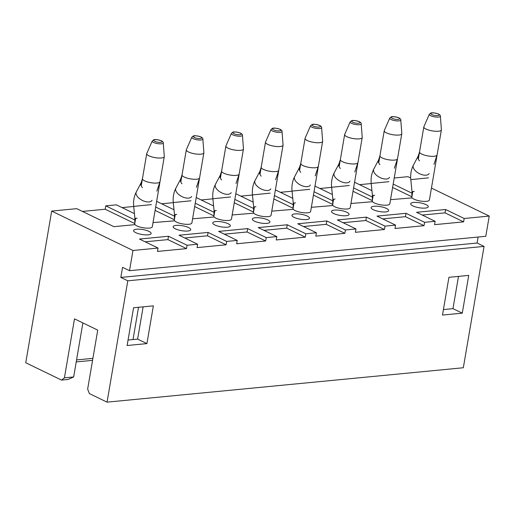 <?xml version="1.0" encoding="UTF-8"?>
<svg xmlns="http://www.w3.org/2000/svg" width="515" height="515" viewBox="0 0 515 515"><rect width="100%" height="100%" fill="white"/><g stroke="black" fill="none" stroke-linecap="round" stroke-linejoin="round"><path stroke-width="0.77" d="M188.548 227.559A8.91 2.498 9.7 0 0 179.046 225.351A8.91 2.498 9.7 0 0 173.169 226.697A8.91 2.498 9.7 0 0 175.351 228.834A8.91 2.498 9.7 0 0 184.859 231.048A8.91 2.498 9.7 0 0 190.73 229.703A8.91 2.498 9.7 0 0 188.548 227.559M267.723 219.918A8.91 2.498 9.7 0 0 258.215 217.71A8.91 2.498 9.7 0 0 252.344 219.055A8.91 2.498 9.7 0 0 254.526 221.193A8.91 2.498 9.7 0 0 264.028 223.401A8.91 2.498 9.7 0 0 269.905 222.055A8.91 2.498 9.7 0 0 267.723 219.918M346.891 212.27A8.91 2.498 9.7 0 0 337.389 210.062A8.91 2.498 9.7 0 0 331.518 211.407A8.91 2.498 9.7 0 0 333.694 213.545A8.91 2.498 9.7 0 0 343.202 215.759A8.91 2.498 9.7 0 0 349.073 214.407A8.91 2.498 9.7 0 0 346.891 212.27M426.066 204.629A8.91 2.498 9.7 0 0 416.564 202.414A8.91 2.498 9.7 0 0 410.687 203.766A8.91 2.498 9.7 0 0 412.869 205.903A8.91 2.498 9.7 0 0 422.371 208.112A8.91 2.498 9.7 0 0 428.248 206.766A8.91 2.498 9.7 0 0 426.066 204.629M386.482 208.446A8.91 2.498 9.7 0 0 376.974 206.238A8.91 2.498 9.7 0 0 371.103 207.584A8.91 2.498 9.7 0 0 373.285 209.721A8.91 2.498 9.7 0 0 382.787 211.935A8.91 2.498 9.7 0 0 388.658 210.59A8.91 2.498 9.7 0 0 386.482 208.446M307.307 216.094A8.91 2.498 9.7 0 0 297.805 213.886A8.91 2.498 9.7 0 0 291.928 215.231A8.91 2.498 9.7 0 0 294.11 217.369A8.91 2.498 9.7 0 0 303.612 219.577A8.91 2.498 9.7 0 0 309.489 218.231A8.91 2.498 9.7 0 0 307.307 216.094M228.132 223.742A8.91 2.498 9.7 0 0 218.63 221.527A8.91 2.498 9.7 0 0 212.759 222.873A8.91 2.498 9.7 0 0 214.942 225.016A8.91 2.498 9.7 0 0 224.443 227.224A8.91 2.498 9.7 0 0 230.314 225.879A8.91 2.498 9.7 0 0 228.132 223.742M148.964 231.383A8.91 2.498 9.7 0 0 139.462 229.175A8.91 2.498 9.7 0 0 133.585 230.52A8.91 2.498 9.7 0 0 135.767 232.658A8.91 2.498 9.7 0 0 145.269 234.866A8.91 2.498 9.7 0 0 151.146 233.52A8.91 2.498 9.7 0 0 148.964 231.383M134.582 224.675L113.912 226.671L76.748 208.659L51.674 211.086L132.973 250.477L158.047 248.056L139.462 239.05L168.495 236.25L187.074 245.249L197.631 244.232L179.053 235.226L208.079 232.426L226.664 241.432L237.222 240.408L218.637 231.409L247.664 228.602L266.249 237.608L276.806 236.585L258.221 227.585L287.254 224.778L305.833 233.784L316.39 232.767L297.805 223.761L326.838 220.954L345.423 229.96L355.974 228.943L337.396 219.937L366.423 217.137L385.008 226.136L395.565 225.119L376.98 216.113L406.013 213.313L424.592 222.319L435.149 221.296L416.564 212.296L445.597 209.489L464.176 218.495L489.25 216.075L485.793 236.295L129.516 270.697L132.973 250.477M394.233 178.003L407.951 176.677L410.687 178.003M431.441 188.065L489.25 216.075M412.103 193.26L393.19 184.093M411.685 197.915L390.525 199.672M371.939 190.666L354.571 182.252M372.519 197.084L353.605 187.917M372.1 201.738L350.94 203.496M332.349 194.49L314.987 186.076M332.935 200.908L314.015 191.741M332.516 205.562L311.356 207.32M292.765 198.314L275.396 189.9M293.344 204.732L274.431 195.565M292.932 209.386L271.766 211.144M253.18 202.138L235.812 193.724M253.76 208.549L234.846 199.389M253.341 213.204L232.181 214.967M213.59 205.961L196.228 197.541M214.176 212.373L195.256 203.206M213.757 217.027L192.597 218.785M174.006 209.779L156.637 201.365M174.585 216.197L155.672 207.03M174.173 220.851L153.007 222.609M134.421 213.603L116.332 204.841L105.775 205.858L135.001 220.021M82.452 211.427L105.202 209.232L105.775 205.858M122.036 207.603L133.707 206.476M161.626 203.779L173.298 202.653M201.211 199.955L212.882 198.829M240.795 196.138L252.466 195.011M280.379 192.314L292.05 191.187M319.97 188.49L331.641 187.363M359.554 184.666L371.225 183.54M61.523 380.089L64.42 377.843L73.658 376.954L68.122 379.452L61.523 380.089L25.75 362.753L51.674 211.086M187.074 245.249L186.501 248.623L157.468 251.423L158.047 248.056M464.176 218.495L463.603 221.862L434.57 224.669L435.149 221.296M424.592 222.319L424.019 225.686L394.986 228.493L395.565 225.119M385.008 226.136L384.428 229.51L355.402 232.31L355.974 228.943M345.423 229.96L344.844 233.334L315.817 236.134L316.39 232.767M305.833 233.784L305.26 237.157L276.227 239.958L276.806 236.585M266.249 237.608L265.669 240.975L236.643 243.782L237.222 240.408M226.664 241.432L226.085 244.799L197.058 247.606L197.631 244.232M468.727 275.403L462.277 313.152L442.482 315.064L448.932 277.315L468.727 275.403M133.565 307.764L153.361 305.859L146.904 343.608L127.115 345.514L133.565 307.764M478.12 237.035L477.096 243.029L484.068 246.408L463.326 367.749L107.049 402.151L89.398 393.595L87.647 389.102L97.734 330.115L74.501 318.862L64.42 377.843M484.068 246.408L127.791 280.81L107.049 402.151M127.791 280.81L120.819 277.437L122.551 267.324L129.516 270.697M128.048 340.029L137.614 339.102L143.125 306.843M443.421 309.573L452.981 308.652L458.498 276.388M92.565 360.352L76.226 361.929M76.568 359.934L92.906 358.356M73.658 376.954L82.889 322.924M137.614 339.102L146.904 343.608M452.981 308.652L462.277 313.152M477.096 243.029L120.819 277.437M445.597 209.489L445.018 212.862L463.603 221.862M445.018 212.862L422.268 215.058M411.878 196.801L392.61 187.466M406.013 213.313L405.434 216.68L424.019 225.686M405.434 216.68L382.684 218.881M372.294 200.625L353.026 191.29M366.423 217.137L365.85 220.504L384.428 229.51M365.85 220.504L343.099 222.705M332.703 204.449L313.442 195.114M326.838 220.954L326.259 224.328L344.844 233.334M326.259 224.328L303.515 226.523M293.119 208.266L273.851 198.932M287.254 224.778L286.675 228.151L305.26 237.157M286.675 228.151L263.925 230.347M253.535 212.09L234.267 202.756M247.664 228.602L247.091 231.975L265.669 240.975M247.091 231.975L224.34 234.171M213.944 215.914L194.683 206.579M208.079 232.426L207.506 235.793L226.085 244.799M207.506 235.793L184.756 237.994M174.36 219.738L155.099 210.403M168.495 236.25L167.916 239.617L186.501 248.623M167.916 239.617L145.166 241.812M134.776 223.561L105.202 209.232M429.356 114.246L423.877 126.742A8.91 2.498 9.7 0 0 423.826 126.909A8.91 2.498 9.7 0 0 426.008 129.046A8.91 2.498 9.7 0 0 435.51 131.254A8.91 2.498 9.7 0 0 441.381 129.909A8.91 2.498 9.7 0 0 441.394 129.735L440.377 116.133C440.64 115.688 440.029 114.987 438.535 114.021C434.473 112.798 431.885 112.482 430.772 113.075L429.356 114.246A5.607 1.571 9.7 0 0 430.695 115.695A5.607 1.571 9.7 0 0 436.855 117.098A5.607 1.571 9.7 0 0 440.377 116.133M418.328 159.051L423.826 126.915A8.91 2.498 9.7 0 0 428.789 130.102A8.91 2.498 9.7 0 0 438.413 131.228A8.91 2.498 9.7 0 0 441.381 129.915L437.1 154.957A8.91 2.498 9.7 0 1 431.229 156.309A8.91 2.498 9.7 0 1 421.727 154.094A8.91 2.498 9.7 0 1 419.545 151.957L418.212 156.077A8.91 4.654 27.9 0 0 419.493 160.873M389.765 118.07L384.287 130.559A8.91 2.498 9.7 0 0 384.242 130.726A8.91 2.498 9.7 0 0 386.417 132.87A8.91 2.498 9.7 0 0 395.926 135.078A8.91 2.498 9.7 0 0 401.797 133.733A8.91 2.498 9.7 0 0 401.803 133.552L400.792 119.95C401.056 119.512 400.445 118.811 398.951 117.845C394.889 116.622 392.301 116.306 391.188 116.899L389.765 118.07A5.607 1.571 9.7 0 0 391.11 119.519A5.607 1.571 9.7 0 0 397.271 120.916A5.607 1.571 9.7 0 0 400.792 119.95M350.181 121.888L344.702 134.383A8.91 2.498 9.7 0 0 344.651 134.55A8.91 2.498 9.7 0 0 346.833 136.687A8.91 2.498 9.7 0 0 356.335 138.902A8.91 2.498 9.7 0 0 362.212 137.556A8.91 2.498 9.7 0 0 362.219 137.376L361.202 123.774C361.466 123.336 360.854 122.634 359.367 121.669C355.305 120.446 352.717 120.124 351.603 120.722L350.181 121.888A5.607 1.571 9.7 0 0 351.52 123.343A5.607 1.571 9.7 0 0 357.68 124.739A5.607 1.571 9.7 0 0 361.202 123.774M310.597 125.712L305.118 138.207A8.91 2.498 9.7 0 0 305.067 138.374A8.91 2.498 9.7 0 0 307.249 140.511A8.91 2.498 9.7 0 0 316.751 142.719A8.91 2.498 9.7 0 0 322.628 141.374A8.91 2.498 9.7 0 0 322.635 141.2L321.618 127.598C321.881 127.16 321.27 126.458 319.783 125.493C315.714 124.263 313.126 123.948 312.019 124.546L310.597 125.712A5.607 1.571 9.7 0 0 311.936 127.166A5.607 1.571 9.7 0 0 318.096 128.563A5.607 1.571 9.7 0 0 321.618 127.598M271.006 129.535L265.534 142.031A8.91 2.498 9.7 0 0 265.483 142.198A8.91 2.498 9.7 0 0 267.665 144.335A8.91 2.498 9.7 0 0 277.167 146.543A8.91 2.498 9.7 0 0 283.038 145.198A8.91 2.498 9.7 0 0 283.05 145.024L282.033 131.422C282.297 130.984 281.686 130.282 280.192 129.317C276.13 128.087 273.542 127.772 272.429 128.364L271.006 129.535A5.607 1.571 9.7 0 0 272.351 130.984A5.607 1.571 9.7 0 0 278.512 132.387A5.607 1.571 9.7 0 0 282.033 131.422M231.422 133.359L225.943 145.854A8.91 2.498 9.7 0 0 225.892 146.022A8.91 2.498 9.7 0 0 228.074 148.159A8.91 2.498 9.7 0 0 237.582 150.367A8.91 2.498 9.7 0 0 243.453 149.022A8.91 2.498 9.7 0 0 243.46 148.848L242.443 135.239C242.713 134.801 242.095 134.1 240.608 133.134C236.546 131.911 233.958 131.595 232.844 132.188L231.422 133.359A5.607 1.571 9.7 0 0 232.761 134.808A5.607 1.571 9.7 0 0 238.921 136.211A5.607 1.571 9.7 0 0 242.443 135.239M191.838 137.183L186.359 149.672A8.91 2.498 9.7 0 0 186.308 149.839A8.91 2.498 9.7 0 0 188.49 151.983A8.91 2.498 9.7 0 0 197.992 154.191A8.91 2.498 9.7 0 0 203.869 152.846A8.91 2.498 9.7 0 0 203.876 152.665L202.859 139.063C203.122 138.625 202.511 137.923 201.024 136.958C196.955 135.735 194.367 135.419 193.26 136.012L191.838 137.183A5.607 1.571 9.7 0 0 193.177 138.632A5.607 1.571 9.7 0 0 199.337 140.029A5.607 1.571 9.7 0 0 202.859 139.063M152.253 141.001L146.775 153.496A8.91 2.498 9.7 0 0 146.724 153.663A8.91 2.498 9.7 0 0 148.906 155.8A8.91 2.498 9.7 0 0 158.408 158.015A8.91 2.498 9.7 0 0 164.279 156.663A8.91 2.498 9.7 0 0 164.291 156.489L163.274 142.887C163.538 142.449 162.927 141.747 161.433 140.782C157.371 139.552 154.783 139.237 153.67 139.835L152.253 141.001A5.607 1.571 9.7 0 0 153.592 142.455A5.607 1.571 9.7 0 0 159.753 143.852A5.607 1.571 9.7 0 0 163.274 142.887M378.744 162.875L384.235 130.739A8.91 2.498 9.7 0 0 389.205 133.919A8.91 2.498 9.7 0 0 398.822 135.052A8.91 2.498 9.7 0 0 401.797 133.739L397.516 158.781A8.91 2.498 9.7 0 1 391.645 160.126A8.91 2.498 9.7 0 1 382.136 157.918A8.91 2.498 9.7 0 1 379.954 155.781L378.628 159.895A8.91 4.654 27.9 0 0 379.909 164.697M339.16 166.699L344.651 134.563A8.91 2.498 9.7 0 0 349.621 137.743A8.91 2.498 9.7 0 0 359.238 138.876A8.91 2.498 9.7 0 0 362.212 137.563L357.931 162.605A8.91 2.498 9.7 0 1 352.054 163.95A8.91 2.498 9.7 0 1 342.552 161.742A8.91 2.498 9.7 0 1 340.37 159.605L339.044 163.719A8.91 4.654 27.9 0 0 340.318 168.521M299.569 170.523L305.067 138.381A8.91 2.498 9.7 0 0 310.036 141.567A8.91 2.498 9.7 0 0 319.654 142.7A8.91 2.498 9.7 0 0 322.622 141.387L310.642 211.491A8.91 2.498 9.7 0 1 304.764 212.837A8.91 2.498 9.7 0 1 295.262 210.629A8.91 2.498 9.7 0 1 293.08 208.491L294.014 203.045M259.985 174.34L265.483 142.204A8.91 2.498 9.7 0 0 270.446 145.391A8.91 2.498 9.7 0 0 280.063 146.518A8.91 2.498 9.7 0 0 283.038 145.204L278.757 170.253A8.91 2.498 9.7 0 1 272.886 171.598A8.91 2.498 9.7 0 1 263.377 169.39A8.91 2.498 9.7 0 1 261.202 167.246L259.869 171.366A8.91 4.654 27.9 0 0 261.15 176.162M220.401 178.164L225.892 146.028A8.91 2.498 9.7 0 0 230.862 149.215A8.91 2.498 9.7 0 0 240.479 150.341A8.91 2.498 9.7 0 0 243.453 149.028L239.172 174.07A8.91 2.498 9.7 0 1 233.295 175.422A8.91 2.498 9.7 0 1 223.793 173.207A8.91 2.498 9.7 0 1 221.611 171.07L220.285 175.19A8.91 4.654 27.9 0 0 221.559 179.986M180.817 181.988L186.308 149.852A8.91 2.498 9.7 0 0 191.277 153.032A8.91 2.498 9.7 0 0 200.895 154.165A8.91 2.498 9.7 0 0 203.863 152.852L199.582 177.894A8.91 2.498 9.7 0 1 193.711 179.239A8.91 2.498 9.7 0 1 184.209 177.031A8.91 2.498 9.7 0 1 182.027 174.894L180.701 179.008A8.91 4.654 27.9 0 0 181.975 183.81M141.226 185.812L146.724 153.676A8.91 2.498 9.7 0 0 151.687 156.856A8.91 2.498 9.7 0 0 161.304 157.989A8.91 2.498 9.7 0 0 164.279 156.676L152.298 226.78A8.91 2.498 9.7 0 1 146.421 228.126A8.91 2.498 9.7 0 1 136.919 225.918A8.91 2.498 9.7 0 1 134.737 223.78L135.67 218.341M412.773 191.58L411.839 197.02A8.91 2.498 9.7 0 0 414.021 199.157A8.91 2.498 9.7 0 0 423.523 201.371A8.91 2.498 9.7 0 0 429.401 200.026L441.381 129.915M411.839 197.02L412.006 191.67L414.272 191.419M412.006 191.67L410.803 179.626L428.525 177.855M410.803 179.626C410.307 174.36 411.17 169.551 413.391 165.199A8.91 4.654 27.9 0 0 414.672 170.001A8.91 4.654 27.9 0 0 422.738 174.875A8.91 4.654 27.9 0 0 429.143 173.523M438.149 113.957A4.217 1.185 9.7 0 0 431.081 113.255A4.217 1.185 9.7 0 0 435.844 115.566A4.217 1.185 9.7 0 0 438.149 113.957M437.769 115.592A4.217 1.185 9.7 0 0 436.353 113.332A4.217 1.185 9.7 0 0 430.946 113.854A4.217 1.185 9.7 0 0 437.769 115.592M373.182 195.404L372.255 200.844A8.91 2.498 9.7 0 0 374.437 202.981A8.91 2.498 9.7 0 0 383.939 205.195A8.91 2.498 9.7 0 0 389.81 203.843L401.797 133.739M372.255 200.844L372.422 195.494L374.682 195.243M372.422 195.494L371.218 183.449L388.941 181.679M371.218 183.449C370.716 178.184 371.585 173.375 373.806 169.023A8.91 4.654 27.9 0 0 375.081 173.819A8.91 4.654 27.9 0 0 383.147 178.699A8.91 4.654 27.9 0 0 389.559 177.347M398.559 117.781A4.217 1.185 9.7 0 0 391.49 117.079A4.217 1.185 9.7 0 0 396.254 119.39A4.217 1.185 9.7 0 0 398.559 117.781M333.598 199.228L332.671 204.667A8.91 2.498 9.7 0 0 334.847 206.805A8.91 2.498 9.7 0 0 344.355 209.013A8.91 2.498 9.7 0 0 350.226 207.667L362.212 137.563M332.671 204.667L332.832 199.318L335.098 199.067M332.832 199.318L331.628 187.273L349.357 185.497M331.628 187.273C331.132 182.007 331.995 177.199 334.222 172.847A8.91 4.654 27.9 0 0 335.497 177.643A8.91 4.654 27.9 0 0 343.563 182.522A8.91 4.654 27.9 0 0 349.968 181.171M358.974 121.604A4.217 1.185 9.7 0 0 351.906 120.903A4.217 1.185 9.7 0 0 356.67 123.207A4.217 1.185 9.7 0 0 358.974 121.604M293.08 208.491L293.247 203.135L295.513 202.891M293.247 203.135L292.044 191.091L309.766 189.32M292.044 191.091C291.548 185.825 292.411 181.016 294.632 176.671A8.91 4.654 27.9 0 0 295.913 181.467A8.91 4.654 27.9 0 0 303.979 186.346A8.91 4.654 27.9 0 0 310.384 184.988M294.632 176.671L299.46 167.542A8.91 4.654 27.9 0 0 300.734 172.338M299.46 167.542L300.786 163.429A8.91 2.498 9.7 0 0 302.968 165.566A8.91 2.498 9.7 0 0 312.47 167.774A8.91 2.498 9.7 0 0 318.341 166.429L315.206 175.866M319.39 125.428A4.217 1.185 9.7 0 0 312.322 124.727A4.217 1.185 9.7 0 0 317.086 127.031A4.217 1.185 9.7 0 0 319.39 125.428M254.423 206.869L253.496 212.315A8.91 2.498 9.7 0 0 255.678 214.452A8.91 2.498 9.7 0 0 265.18 216.661A8.91 2.498 9.7 0 0 271.057 215.315L283.038 145.204M253.496 212.315L253.663 206.959L255.923 206.715M253.663 206.959L252.459 194.915L270.182 193.144M252.459 194.915C251.957 189.649 252.826 184.84 255.047 180.488A8.91 4.654 27.9 0 0 256.328 185.291A8.91 4.654 27.9 0 0 264.388 190.164A8.91 4.654 27.9 0 0 270.8 188.812M279.806 129.246A4.217 1.185 9.7 0 0 272.731 128.544A4.217 1.185 9.7 0 0 277.495 130.855A4.217 1.185 9.7 0 0 279.806 129.246M214.839 210.693L213.912 216.133A8.91 2.498 9.7 0 0 216.094 218.27A8.91 2.498 9.7 0 0 225.596 220.484A8.91 2.498 9.7 0 0 231.467 219.139L243.453 149.028M213.912 216.133L214.073 210.783L216.339 210.532M214.073 210.783L212.869 198.739L230.598 196.968M212.869 198.739C212.373 193.473 213.236 188.664 215.463 184.312A8.91 4.654 27.9 0 0 216.738 189.114A8.91 4.654 27.9 0 0 224.804 193.988A8.91 4.654 27.9 0 0 231.209 192.636M240.215 133.07A4.217 1.185 9.7 0 0 233.147 132.368A4.217 1.185 9.7 0 0 237.911 134.679A4.217 1.185 9.7 0 0 240.215 133.07M175.255 214.517L174.321 219.957A8.91 2.498 9.7 0 0 176.503 222.094A8.91 2.498 9.7 0 0 186.012 224.308A8.91 2.498 9.7 0 0 191.883 222.956L203.863 152.852M174.321 219.957L174.488 214.607L176.754 214.356M174.488 214.607L173.285 202.562L191.014 200.792M173.285 202.562C172.789 197.297 173.652 192.488 175.879 188.136A8.91 4.654 27.9 0 0 177.154 192.932A8.91 4.654 27.9 0 0 185.22 197.811A8.91 4.654 27.9 0 0 191.625 196.46M200.631 136.893A4.217 1.185 9.7 0 0 193.563 136.192A4.217 1.185 9.7 0 0 198.327 138.503A4.217 1.185 9.7 0 0 200.631 136.893M134.737 223.78L134.904 218.431L137.17 218.18M134.904 218.431L133.7 206.38L151.423 204.609M133.7 206.38C133.205 201.114 134.067 196.312 136.288 191.96A8.91 4.654 27.9 0 0 137.569 196.756A8.91 4.654 27.9 0 0 145.636 201.635A8.91 4.654 27.9 0 0 152.041 200.284M136.288 191.96L141.11 182.831A8.91 4.654 27.9 0 0 142.391 187.634M141.11 182.831L142.443 178.718A8.91 2.498 9.7 0 0 144.625 180.855A8.91 2.498 9.7 0 0 154.127 183.063A8.91 2.498 9.7 0 0 159.998 181.718L156.863 191.155M161.047 140.717A4.217 1.185 9.7 0 0 153.979 140.016A4.217 1.185 9.7 0 0 158.742 142.32A4.217 1.185 9.7 0 0 161.047 140.717M398.185 119.416A4.217 1.185 9.7 0 0 396.769 117.156A4.217 1.185 9.7 0 0 391.355 117.678A4.217 1.185 9.7 0 0 398.185 119.416M358.601 123.24A4.217 1.185 9.7 0 0 357.178 120.98A4.217 1.185 9.7 0 0 351.771 121.501A4.217 1.185 9.7 0 0 358.601 123.24M319.017 127.057A4.217 1.185 9.7 0 0 317.594 124.797A4.217 1.185 9.7 0 0 312.187 125.325A4.217 1.185 9.7 0 0 319.017 127.057M279.426 130.881A4.217 1.185 9.7 0 0 278.01 128.621A4.217 1.185 9.7 0 0 272.596 129.143A4.217 1.185 9.7 0 0 279.426 130.881M239.842 134.705A4.217 1.185 9.7 0 0 238.426 132.445A4.217 1.185 9.7 0 0 233.012 132.967A4.217 1.185 9.7 0 0 239.842 134.705M200.258 138.529A4.217 1.185 9.7 0 0 198.835 136.269A4.217 1.185 9.7 0 0 193.428 136.79A4.217 1.185 9.7 0 0 200.258 138.529M160.667 142.352A4.217 1.185 9.7 0 0 159.251 140.093A4.217 1.185 9.7 0 0 153.843 140.614A4.217 1.185 9.7 0 0 160.667 142.352M418.212 156.077L413.391 165.199M433.965 164.394L437.1 154.957M423.826 126.909L419.545 151.957M378.628 159.895L373.806 169.023M394.381 168.218L397.516 158.781M384.242 130.726L379.954 155.781M339.044 163.719L334.222 172.847M354.79 172.042L357.931 162.605M344.651 134.55L340.37 159.605M305.067 138.374L300.786 163.429M322.628 141.374L318.341 166.429M259.869 171.366L255.047 180.488M275.622 179.69L278.757 170.253M265.483 142.198L261.202 167.246M220.285 175.19L215.463 184.312M236.031 183.507L239.172 174.07M225.892 146.022L221.611 171.07M180.701 179.008L175.879 188.136M196.447 187.331L199.582 177.894M186.308 149.839L182.027 174.894M138.535 307.288L133.018 339.546L138.535 307.288M146.724 153.663L142.443 178.718M164.279 156.663L159.998 181.718"/></g></svg>
